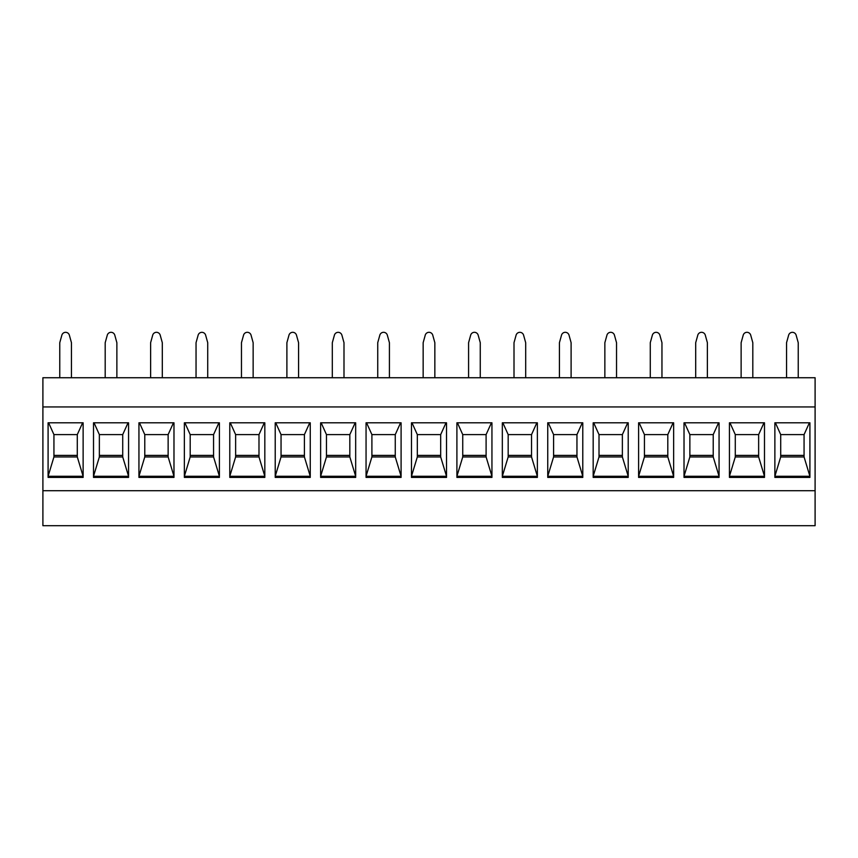 <?xml version="1.0" encoding="UTF-8"?>
<svg xmlns="http://www.w3.org/2000/svg" width="858" height="858" viewBox="0 0 858 858"><rect width="100%" height="100%" fill="white"/><g stroke="black" fill="none" stroke-linecap="round" stroke-linejoin="round"><path stroke-width="1.29" d="M42.9 406.939L42.9 525.686L815.1 525.686L815.1 406.939L42.9 406.939L42.9 377.734L815.1 377.734L815.1 406.939M42.9 490.712L815.1 490.712M809.909 477.413L809.909 422.801L774.871 422.801L774.871 477.413L809.909 477.413M764.489 477.413L764.489 422.801L729.439 422.801L729.439 477.413L764.489 477.413M719.058 477.413L719.058 422.801L684.019 422.801L684.019 477.413L719.058 477.413M673.637 477.413L673.637 422.801L638.599 422.801L638.599 477.413L673.637 477.413M628.217 477.413L628.217 422.801L593.178 422.801L593.178 477.413L628.217 477.413M582.786 477.413L582.786 422.801L547.747 422.801L547.747 477.413L582.786 477.413M537.365 477.413L537.365 422.801L502.327 422.801L502.327 477.413L537.365 477.413M491.945 477.413L491.945 422.801L456.906 422.801L456.906 477.413L491.945 477.413M446.525 477.413L446.525 422.801L411.475 422.801L411.475 477.413L446.525 477.413M401.094 477.413L401.094 422.801L366.055 422.801L366.055 477.413L401.094 477.413M355.673 477.413L355.673 422.801L320.635 422.801L320.635 477.413L355.673 477.413M310.253 477.413L310.253 422.801L275.214 422.801L275.214 477.413L310.253 477.413M264.822 477.413L264.822 422.801L229.783 422.801L229.783 477.413L264.822 477.413M219.401 477.413L219.401 422.801L184.363 422.801L184.363 477.413L219.401 477.413M173.981 477.413L173.981 422.801L138.942 422.801L138.942 477.413L173.981 477.413M128.561 477.413L128.561 422.801L93.511 422.801L93.511 477.413L128.561 477.413M83.129 477.413L83.129 422.801L48.091 422.801L48.091 477.413L83.129 477.413M786.55 377.734L786.55 342.696L788.641 335.167A3.893 3.893 0 0 1 796.138 335.167L798.23 342.696L798.23 377.734M741.13 377.734L741.13 342.696L743.21 335.167A3.893 3.893 0 0 1 750.718 335.167L752.809 342.696L752.809 377.734M695.699 377.734L695.699 342.696L697.79 335.167A3.893 3.893 0 0 1 705.297 335.167L707.378 342.696L707.378 377.734M650.278 377.734L650.278 342.696L652.37 335.167A3.893 3.893 0 0 1 659.866 335.167L661.958 342.696L661.958 377.734M604.858 377.734L604.858 342.696L606.938 335.167A3.893 3.893 0 0 1 614.446 335.167L616.537 342.696L616.537 377.734M559.427 377.734L559.427 342.696L561.518 335.167A3.893 3.893 0 0 1 569.026 335.167L571.106 342.696L571.106 377.734M514.006 377.734L514.006 342.696L516.098 335.167A3.893 3.893 0 0 1 523.595 335.167L525.686 342.696L525.686 377.734M468.586 377.734L468.586 342.696L470.667 335.167A3.893 3.893 0 0 1 478.174 335.167L480.266 342.696L480.266 377.734M423.155 377.734L423.155 342.696L425.246 335.167A3.893 3.893 0 0 1 432.754 335.167L434.845 342.696L434.845 377.734M377.734 377.734L377.734 342.696L379.826 335.167A3.893 3.893 0 0 1 387.333 335.167L389.414 342.696L389.414 377.734M332.314 377.734L332.314 342.696L334.406 335.167A3.893 3.893 0 0 1 341.902 335.167L343.994 342.696L343.994 377.734M286.894 377.734L286.894 342.696L288.974 335.167A3.893 3.893 0 0 1 296.482 335.167L298.573 342.696L298.573 377.734M241.463 377.734L241.463 342.696L243.554 335.167A3.893 3.893 0 0 1 251.062 335.167L253.142 342.696L253.142 377.734M196.042 377.734L196.042 342.696L198.134 335.167A3.893 3.893 0 0 1 205.63 335.167L207.722 342.696L207.722 377.734M150.622 377.734L150.622 342.696L152.703 335.167A3.893 3.893 0 0 1 160.21 335.167L162.301 342.696L162.301 377.734M105.191 377.734L105.191 342.696L107.282 335.167A3.893 3.893 0 0 1 114.79 335.167L116.87 342.696L116.87 377.734M59.77 377.734L59.77 342.696L61.862 335.167A3.893 3.893 0 0 1 69.359 335.167L71.45 342.696L71.45 377.734M809.909 422.801L809.909 476.276L804.064 456.949L780.705 456.949L774.871 476.276L774.871 422.801M809.394 422.801L804.064 434.609L804.064 456.949M780.705 455.394L804.064 455.394M809.909 476.276L774.871 476.276M775.385 422.801L780.705 434.609L780.705 456.949M804.064 434.609L780.705 434.609M764.489 422.801L764.489 476.276L758.644 456.949L735.285 456.949L729.439 476.276L729.439 422.801M763.974 422.801L758.644 434.609L758.644 456.949M735.285 455.394L758.644 455.394M764.489 476.276L729.439 476.276M729.954 422.801L735.285 434.609L735.285 456.949M758.644 434.609L735.285 434.609M719.058 422.801L719.058 476.276L713.223 456.949L689.864 456.949L684.019 476.276L684.019 422.801M718.543 422.801L713.223 434.609L713.223 456.949M689.864 455.394L713.223 455.394M719.058 476.276L684.019 476.276M684.534 422.801L689.864 434.609L689.864 456.949M713.223 434.609L689.864 434.609M673.637 422.801L673.637 476.276L667.803 456.949L644.433 456.949L638.599 476.276L638.599 422.801M673.122 422.801L667.803 434.609L667.803 456.949M644.433 455.394L667.803 455.394M673.637 476.276L638.599 476.276M639.113 422.801L644.433 434.609L644.433 456.949M667.803 434.609L644.433 434.609M628.217 422.801L628.217 476.276L622.372 456.949L599.013 456.949L593.178 476.276L593.178 422.801M627.702 422.801L622.372 434.609L622.372 456.949M599.013 455.394L622.372 455.394M628.217 476.276L593.178 476.276M593.682 422.801L599.013 434.609L599.013 456.949M622.372 434.609L599.013 434.609M582.786 422.801L582.786 476.276L576.951 456.949L553.592 456.949L547.747 476.276L547.747 422.801M582.282 422.801L576.951 434.609L576.951 456.949M553.592 455.394L576.951 455.394M582.786 476.276L547.747 476.276M548.262 422.801L553.592 434.609L553.592 456.949M576.951 434.609L553.592 434.609M537.365 422.801L537.365 476.276L531.531 456.949L508.172 456.949L502.327 476.276L502.327 422.801M536.851 422.801L531.531 434.609L531.531 456.949M508.172 455.394L531.531 455.394M537.365 476.276L502.327 476.276M502.842 422.801L508.172 434.609L508.172 456.949M531.531 434.609L508.172 434.609M491.945 422.801L491.945 476.276L486.1 456.949L462.741 456.949L456.906 476.276L456.906 422.801M491.43 422.801L486.1 434.609L486.1 456.949M462.741 455.394L486.1 455.394M491.945 476.276L456.906 476.276M457.421 422.801L462.741 434.609L462.741 456.949M486.1 434.609L462.741 434.609M446.525 422.801L446.525 476.276L440.68 456.949L417.32 456.949L411.475 476.276L411.475 422.801M446.01 422.801L440.68 434.609L440.68 456.949M417.32 455.394L440.68 455.394M446.525 476.276L411.475 476.276M411.99 422.801L417.32 434.609L417.32 456.949M440.68 434.609L417.32 434.609M401.094 422.801L401.094 476.276L395.259 456.949L371.9 456.949L366.055 476.276L366.055 422.801M400.579 422.801L395.259 434.609L395.259 456.949M371.9 455.394L395.259 455.394M401.094 476.276L366.055 476.276M366.57 422.801L371.9 434.609L371.9 456.949M395.259 434.609L371.9 434.609M355.673 422.801L355.673 476.276L349.828 456.949L326.469 456.949L320.635 476.276L320.635 422.801M355.158 422.801L349.828 434.609L349.828 456.949M326.469 455.394L349.828 455.394M355.673 476.276L320.635 476.276M321.149 422.801L326.469 434.609L326.469 456.949M349.828 434.609L326.469 434.609M310.253 422.801L310.253 476.276L304.408 456.949L281.049 456.949L275.214 476.276L275.214 422.801M309.738 422.801L304.408 434.609L304.408 456.949M281.049 455.394L304.408 455.394M310.253 476.276L275.214 476.276M275.718 422.801L281.049 434.609L281.049 456.949M304.408 434.609L281.049 434.609M264.822 422.801L264.822 476.276L258.987 456.949L235.628 456.949L229.783 476.276L229.783 422.801M264.318 422.801L258.987 434.609L258.987 456.949M235.628 455.394L258.987 455.394M264.822 476.276L229.783 476.276M230.298 422.801L235.628 434.609L235.628 456.949M258.987 434.609L235.628 434.609M219.401 422.801L219.401 476.276L213.567 456.949L190.197 456.949L184.363 476.276L184.363 422.801M218.887 422.801L213.567 434.609L213.567 456.949M190.197 455.394L213.567 455.394M219.401 476.276L184.363 476.276M184.878 422.801L190.197 434.609L190.197 456.949M213.567 434.609L190.197 434.609M173.981 422.801L173.981 476.276L168.136 456.949L144.777 456.949L138.942 476.276L138.942 422.801M173.466 422.801L168.136 434.609L168.136 456.949M144.777 455.394L168.136 455.394M173.981 476.276L138.942 476.276M139.457 422.801L144.777 434.609L144.777 456.949M168.136 434.609L144.777 434.609M128.561 422.801L128.561 476.276L122.715 456.949L99.356 456.949L93.511 476.276L93.511 422.801M128.046 422.801L122.715 434.609L122.715 456.949M99.356 455.394L122.715 455.394M128.561 476.276L93.511 476.276M94.026 422.801L99.356 434.609L99.356 456.949M122.715 434.609L99.356 434.609M83.129 422.801L83.129 476.276L77.295 456.949L53.936 456.949L48.091 476.276L48.091 422.801M82.615 422.801L77.295 434.609L77.295 456.949M53.936 455.394L77.295 455.394M83.129 476.276L48.091 476.276M48.606 422.801L53.936 434.609L53.936 456.949M77.295 434.609L53.936 434.609"/></g></svg>
